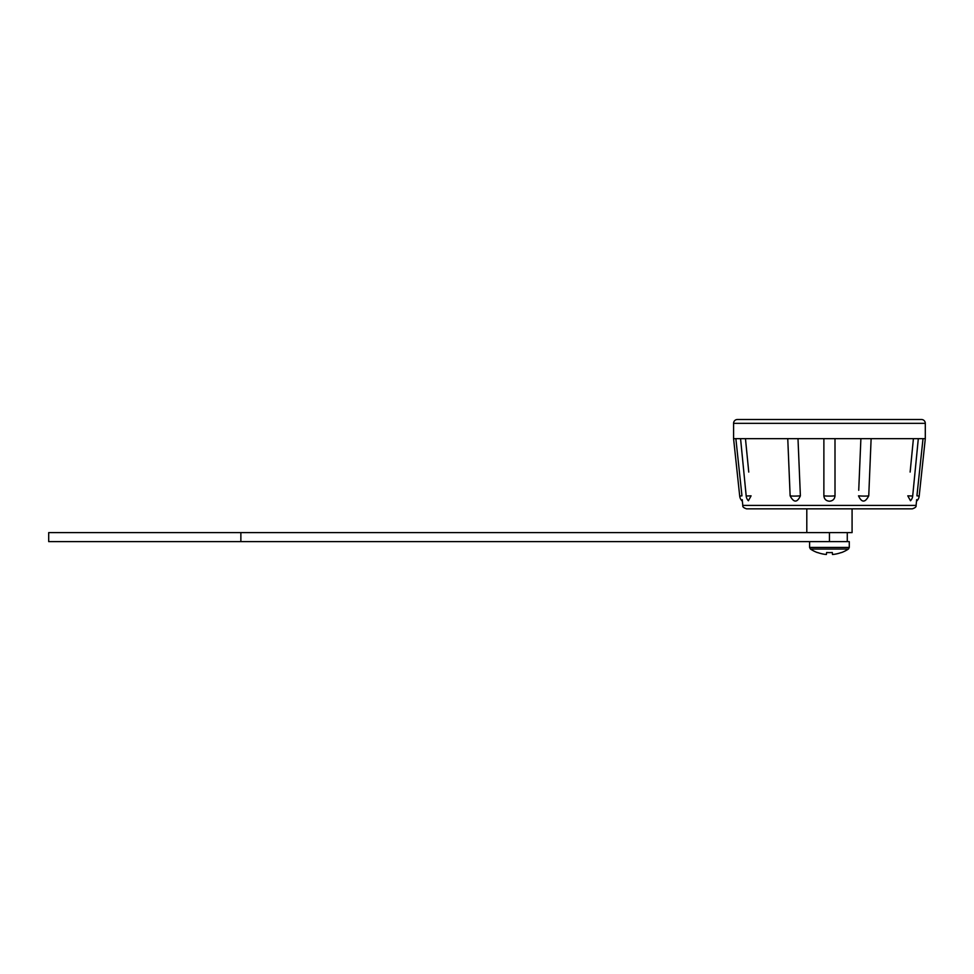 <?xml version="1.0" encoding="UTF-8"?>
<svg xmlns="http://www.w3.org/2000/svg" width="974" height="974" viewBox="0 0 974 974"><rect width="100%" height="100%" fill="white"/><g stroke="black" fill="none" stroke-linecap="round" stroke-linejoin="round"><path stroke-width="1.46" d="M841.414 552.611L841.414 552.611A34.358 34.358 0 0 0 848.427 549.044L810.453 549.044A34.358 34.358 0 0 0 817.466 552.611L817.551 552.514A34.358 34.175 179 0 0 826.39 554.498A34.358 34.175 -179 0 1 817.551 552.514M809.601 547.449L849.279 547.449L849.279 541.617L809.601 541.617L809.601 547.449L810.453 549.044M832.478 554.498A34.358 34.175 179 0 0 832.49 554.498L832.307 552.514L832.478 554.498A34.358 34.175 -179 0 0 841.341 552.514M829.446 552.611A32.605 25.409 -0.1 0 1 826.622 552.526L826.39 554.498M826.622 552.514A32.605 25.409 0.1 0 0 832.307 552.514M48.7 541.617L48.7 532.608L829.446 532.608L829.446 541.617L48.7 541.617M240.87 541.617L240.87 532.608M852.08 508.842L852.08 532.608L806.801 532.608L806.801 508.842M735.857 438.665L741.957 495.839L739.704 496.083A7.962 7.962 0 0 0 742.358 501.22L742.809 505.409L915.597 505.409M911.81 508.842L747.046 508.842M737.415 419.502L921.465 419.502A3.835 3.835 0 0 1 925.3 423.337L733.58 423.337A3.835 3.835 0 0 1 737.415 419.502M797.998 438.665L800.385 495.839C797.182 502.803 793.761 502.803 790.133 495.839L787.759 438.665M745.463 438.665L748.75 472.073M748.519 469.638L747.837 462.723M747.691 461.286L747.021 454.517M858.727 490.287L860.894 438.665M746.194 496.022A7.962 7.962 0 0 0 748.385 500.758L751.088 495.839L746.194 496.022L740.569 438.665M834.998 438.665L835.01 495.839C834.645 499.138 832.782 500.94 829.446 501.22C826.098 500.94 824.248 499.138 823.87 495.839L823.882 438.665M739.704 496.083L733.58 438.665L733.58 423.337M741.957 495.839C742.505 502.803 742.505 502.803 741.957 495.839L737.549 454.517M916.607 499.674L916.522 501.22A7.962 7.962 0 0 0 919.188 496.083L925.3 438.665L733.58 438.665M925.3 438.665L925.3 423.337M742.358 501.22L742.285 499.674M790.133 495.839A7.962 0.779 177.6 0 0 797.475 496.022A7.962 0.779 177.6 0 0 800.385 495.839L800.153 490.287M823.87 490.287L823.87 495.839A7.962 0.84 180 0 0 829.446 496.083A7.962 0.84 180 0 0 835.01 495.839L835.01 490.287M911.859 454.517L911.189 461.286M911.043 462.723L910.373 469.638M910.13 472.073L913.417 438.665M921.331 454.517L916.924 495.839C916.376 502.803 916.376 502.803 916.924 495.839L923.023 438.665M912.687 496.022A7.962 7.962 0 0 1 910.495 500.758L907.792 495.839L912.687 496.022L918.312 438.665M871.121 438.665L868.747 495.839C865.119 502.803 861.698 502.803 858.496 495.839A7.962 0.779 -177.6 0 0 861.406 496.022A7.962 0.779 -177.6 0 0 868.747 495.839M919.188 496.083L916.924 495.839M849.279 547.449L848.427 549.044M847.27 541.617L847.27 532.608M916.522 501.22L916.084 505.409C916.437 506.784 915.17 507.929 912.273 508.842M742.809 505.409C742.456 506.797 743.722 507.941 746.62 508.842"/></g></svg>
